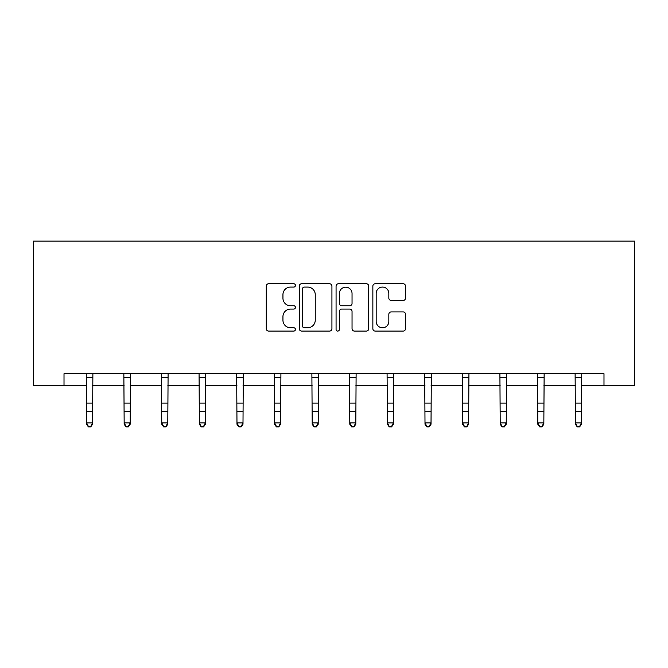 <?xml version="1.0" encoding="UTF-8"?>
<svg xmlns="http://www.w3.org/2000/svg" width="668" height="668" viewBox="0 0 668 668"><rect width="100%" height="100%" fill="white"/><g stroke="black" fill="none" stroke-linecap="round" stroke-linejoin="round"><path stroke-width="1" d="M295.431 285.411A1.653 1.653 0 0 0 293.778 283.758L268.636 283.758A2.363 2.363 0 0 0 266.265 286.121L266.265 328.714A2.363 2.363 0 0 0 268.636 331.077L293.778 331.077A1.653 1.653 0 0 0 295.431 329.424A1.653 1.653 0 0 0 293.778 327.771L290.522 327.771A7.573 7.573 0 0 1 282.948 320.197L282.948 316.649A7.573 7.573 0 0 1 290.522 309.075L293.778 309.075A1.653 1.653 0 0 0 295.431 307.422A1.653 1.653 0 0 0 293.778 305.76L290.522 305.76A7.573 7.573 0 0 1 282.948 298.195L282.948 294.638A7.573 7.573 0 0 1 290.522 287.073L293.778 287.073A1.653 1.653 0 0 0 295.431 285.411M403.155 300.441A2.363 2.363 0 0 0 405.518 298.07L405.518 286.121A2.363 2.363 0 0 0 403.155 283.758L375.232 283.758A2.363 2.363 0 0 0 372.861 286.121L372.861 328.714A2.363 2.363 0 0 0 375.232 331.077L403.155 331.077A2.363 2.363 0 0 0 405.518 328.714L405.518 314.277A2.363 2.363 0 0 0 403.155 311.914L391.206 311.914A2.363 2.363 0 0 0 388.834 314.277L388.834 321.442A6.329 6.329 0 0 1 382.505 327.771A6.329 6.329 0 0 1 376.176 321.442L376.176 293.402A6.329 6.329 0 0 1 382.505 287.073A6.329 6.329 0 0 1 388.834 293.402L388.834 298.07A2.363 2.363 0 0 0 391.206 300.441L403.155 300.441M64.011 385.762L64.011 373.713L603.989 373.713L603.989 385.762L634.6 385.762L634.6 241.131L33.4 241.131L33.4 385.762L86.556 385.762M331.929 286.121A2.363 2.363 0 0 0 329.566 283.758L301.644 283.758A2.363 2.363 0 0 0 299.281 286.121L299.281 328.714A2.363 2.363 0 0 0 301.644 331.077L329.566 331.077A2.363 2.363 0 0 0 331.929 328.714L331.929 286.121M338.434 283.758L366.356 283.758A2.363 2.363 0 0 1 368.719 286.121L368.719 328.714A2.363 2.363 0 0 1 366.356 331.077L354.407 331.077A2.363 2.363 0 0 1 352.044 328.714L352.044 311.438A2.363 2.363 0 0 0 349.673 309.075L341.749 309.075A2.363 2.363 0 0 0 339.386 311.438L339.386 329.424A1.653 1.653 0 0 1 337.724 331.077A1.653 1.653 0 0 1 336.071 329.424L336.071 286.121A2.363 2.363 0 0 1 338.434 283.758M92.576 385.762L124.156 385.762M130.185 385.762L161.765 385.762M167.793 385.762L199.373 385.762M205.393 385.762L236.973 385.762M243.002 385.762L274.581 385.762M280.602 385.762L312.181 385.762M318.21 385.762L349.79 385.762M355.819 385.762L387.398 385.762M393.419 385.762L424.998 385.762M431.027 385.762L462.607 385.762M468.627 385.762L500.207 385.762M506.235 385.762L537.815 385.762M543.844 385.762L575.424 385.762M581.444 385.762L603.989 385.762M304.249 287.073A1.653 1.653 0 0 0 302.587 288.726L302.587 326.109A1.653 1.653 0 0 0 304.249 327.771L307.672 327.771A7.573 7.573 0 0 0 315.246 320.197L315.246 294.638A7.573 7.573 0 0 0 307.672 287.073L304.249 287.073M352.044 293.519A6.329 6.329 0 0 0 345.715 287.19A6.329 6.329 0 0 0 339.386 293.519L339.386 303.397A2.363 2.363 0 0 0 341.749 305.76L349.673 305.76A2.363 2.363 0 0 0 352.044 303.397L352.044 293.519M86.247 373.713L86.556 422.877L92.576 422.877L92.576 424.222L90.773 426.869L90.773 426.334L88.36 426.334L88.36 426.869L90.773 426.869M90.773 426.334L92.576 422.877L92.885 373.713M88.36 426.869L86.556 424.222L86.556 422.877L88.36 426.334M123.856 373.713L124.156 422.877L130.185 422.877L130.185 424.222L128.373 426.869L128.373 426.334L125.968 426.334L125.968 426.869L128.373 426.869M128.373 426.334L130.185 422.877L130.494 373.713M125.968 426.869L124.156 424.222L124.156 422.877L125.968 426.334M161.456 373.713L161.765 422.877L167.793 422.877L167.793 424.222L165.981 426.869L165.981 426.334L163.568 426.334L163.568 426.869L165.981 426.869M165.981 426.334L167.793 422.877L168.094 373.713M163.568 426.869L161.765 424.222L161.765 422.877L163.568 426.334M199.064 373.713L199.373 422.877L205.393 422.877L205.393 424.222L203.59 426.869L203.59 426.334L201.177 426.334L201.177 426.869L203.59 426.869M203.59 426.334L205.393 422.877L205.702 373.713M201.177 426.869L199.373 424.222L199.373 422.877L201.177 426.334M236.672 373.713L236.973 422.877L243.002 422.877L243.002 424.222L241.19 426.869L241.19 426.334L238.785 426.334L238.785 426.869L241.19 426.869M241.19 426.334L243.002 422.877L243.302 373.713M238.785 426.869L236.973 424.222L236.973 422.877L238.785 426.334M274.272 373.713L274.581 422.877L280.602 422.877L280.602 424.222L278.798 426.869L278.798 426.334L276.385 426.334L276.385 426.869L278.798 426.869M278.798 426.334L280.602 422.877L280.911 373.713M276.385 426.869L274.581 424.222L274.581 422.877L276.385 426.334M311.881 373.713L312.181 422.877L318.21 422.877L318.21 424.222L316.407 426.869L316.407 426.334L313.993 426.334L313.993 426.869L316.407 426.869M316.407 426.334L318.21 422.877L318.519 373.713M313.993 426.869L312.181 424.222L312.181 422.877L313.993 426.334M349.481 373.713L349.79 422.877L355.819 422.877L355.819 424.222L354.007 426.869L354.007 426.334L351.593 426.334L351.593 426.869L354.007 426.869M354.007 426.334L355.819 422.877L356.119 373.713M351.593 426.869L349.79 424.222L349.79 422.877L351.593 426.334M387.089 373.713L387.398 422.877L393.419 422.877L393.419 424.222L391.615 426.869L391.615 426.334L389.202 426.334L389.202 426.869L391.615 426.869M391.615 426.334L393.419 422.877L393.728 373.713M389.202 426.869L387.398 424.222L387.398 422.877L389.202 426.334M424.698 373.713L424.998 422.877L431.027 422.877L431.027 424.222L429.215 426.869L429.215 426.334L426.81 426.334L426.81 426.869L429.215 426.869M429.215 426.334L431.027 422.877L431.328 373.713M426.81 426.869L424.998 424.222L424.998 422.877L426.81 426.334M462.298 373.713L462.607 422.877L468.627 422.877L468.627 424.222L466.823 426.869L466.823 426.334L464.41 426.334L464.41 426.869L466.823 426.869M466.823 426.334L468.627 422.877L468.936 373.713M464.41 426.869L462.607 424.222L462.607 422.877L464.41 426.334M499.906 373.713L500.207 422.877L506.235 422.877L506.235 424.222L504.432 426.869L504.432 426.334L502.019 426.334L502.019 426.869L504.432 426.869M504.432 426.334L506.235 422.877L506.544 373.713M502.019 426.869L500.207 424.222L500.207 422.877L502.019 426.334M537.506 373.713L537.815 422.877L543.844 422.877L543.844 424.222L542.032 426.869L542.032 426.334L539.627 426.334L539.627 426.869L542.032 426.869M542.032 426.334L543.844 422.877L544.144 373.713M539.627 426.869L537.815 424.222L537.815 422.877L539.627 426.334M575.115 373.713L575.424 422.877L581.444 422.877L581.444 424.222L579.64 426.869L579.64 426.334L577.227 426.334L577.227 426.869L579.64 426.869M579.64 426.334L581.444 422.877L581.753 373.713M577.227 426.869L575.424 424.222L575.424 422.877L577.227 426.334M92.869 373.763L86.264 373.763M92.576 403.121L86.556 403.121M92.576 411.388L86.556 411.388M92.576 377.671L86.556 377.671M130.469 373.763L123.872 373.763M130.185 403.121L124.156 403.121M130.185 411.388L124.156 411.388M130.185 377.671L124.156 377.671M168.077 373.763L161.481 373.763M167.793 403.121L161.765 403.121M167.793 411.388L161.765 411.388M167.793 377.671L161.765 377.671M205.686 373.763L199.081 373.763M205.393 403.121L199.373 403.121M205.393 411.388L199.373 411.388M205.393 377.671L199.373 377.671M243.286 373.763L236.689 373.763M243.002 403.121L236.973 403.121M243.002 411.388L236.973 411.388M243.002 377.671L236.973 377.671M280.894 373.763L274.289 373.763M280.602 403.121L274.581 403.121M280.602 411.388L274.581 411.388M280.602 377.671L274.581 377.671M318.494 373.763L311.898 373.763M318.21 403.121L312.181 403.121M318.21 411.388L312.181 411.388M318.21 377.671L312.181 377.671M356.102 373.763L349.506 373.763M355.819 403.121L349.79 403.121M355.819 411.388L349.79 411.388M355.819 377.671L349.79 377.671M393.711 373.763L387.106 373.763M393.419 403.121L387.398 403.121M393.419 411.388L387.398 411.388M393.419 377.671L387.398 377.671M431.311 373.763L424.714 373.763M431.027 403.121L424.998 403.121M431.027 411.388L424.998 411.388M431.027 377.671L424.998 377.671M468.919 373.763L462.314 373.763M468.627 403.121L462.607 403.121M468.627 411.388L462.607 411.388M468.627 377.671L462.607 377.671M506.519 373.763L499.923 373.763M506.235 403.121L500.207 403.121M506.235 411.388L500.207 411.388M506.235 377.671L500.207 377.671M544.128 373.763L537.531 373.763M543.844 403.121L537.815 403.121M543.844 411.388L537.815 411.388M543.844 377.671L537.815 377.671M581.736 373.763L575.131 373.763M581.444 403.121L575.424 403.121M581.444 411.388L575.424 411.388M581.444 377.671L575.424 377.671"/></g></svg>
